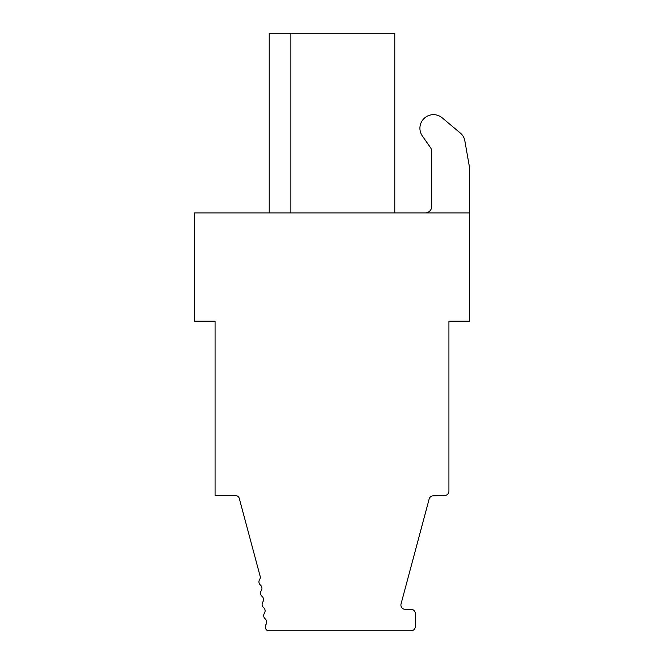 <?xml version="1.0" encoding="UTF-8"?>
<svg xmlns="http://www.w3.org/2000/svg" width="664" height="664" viewBox="0 0 664 664"><rect width="100%" height="100%" fill="white"/><g stroke="black" fill="none" stroke-linecap="round" stroke-linejoin="round"><path stroke-width="1" d="M290.865 212.912L290.865 33.2L269.219 33.2L269.219 212.912M290.865 33.2L394.781 33.2L394.781 212.912M469.489 212.912L194.51 212.912L194.51 321.177L215.078 321.177L215.078 495.477L235.72 495.477A4.299 4.299 180 0 1 239.48 499.12L260.363 577.074A4.299 4.299 180 0 1 259.649 579.44A4.299 4.299 0 0 0 260.446 585.067A4.299 4.299 180 0 1 261.234 590.703A4.299 4.299 0 0 0 262.023 596.33A4.299 4.299 180 0 1 262.819 601.957A4.299 4.299 0 0 0 263.608 607.593A4.299 4.299 180 0 1 264.397 613.221A4.299 4.299 0 0 0 265.193 618.856A4.299 4.299 180 0 1 265.982 624.484A4.299 4.299 0 0 0 267.874 630.8L411.041 630.8A4.299 4.299 0 0 0 415.34 626.501L415.34 613.611A4.299 4.299 0 0 0 411.041 609.311L405.206 609.311A4.299 4.299 180 0 1 401.056 603.9L429.027 499.502A4.299 4.299 180 0 1 433.061 495.834L444.847 495.477A4.299 4.299 -0 0 0 448.922 491.186L448.922 321.177L469.489 321.177L469.489 167.262L464.817 140.735A12.898 12.898 0 0 0 460.401 133.099L442.166 117.802A13.571 13.571 0 0 0 422.337 135.971L430.538 147.682A6.449 6.449 0 0 1 431.7 151.384L431.7 206.462A6.449 6.449 0 0 1 425.25 212.912M469.489 167.262L464.817 140.735M460.401 133.099L442.166 117.802"/></g></svg>
